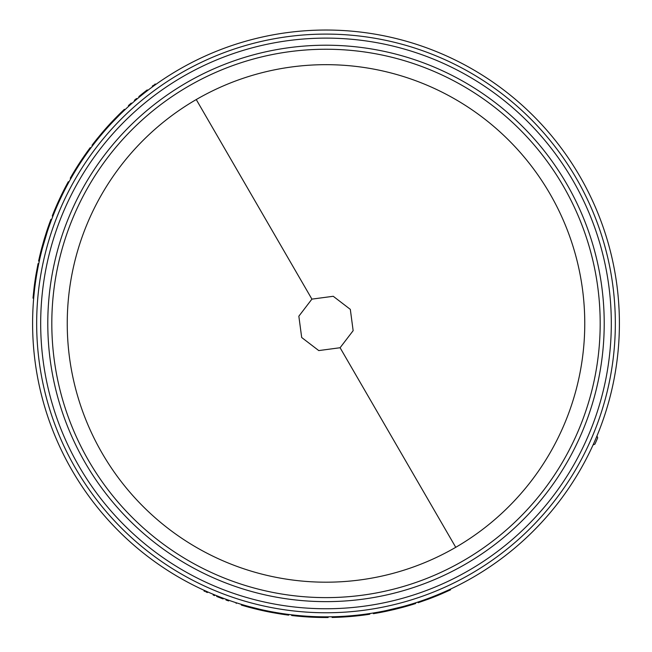 <?xml version="1.0" encoding="UTF-8"?>
<svg xmlns="http://www.w3.org/2000/svg" width="652" height="652" viewBox="0 0 652 652"><rect width="100%" height="100%" fill="white"/><g stroke="black" fill="none" stroke-linecap="round" stroke-linejoin="round"><path stroke-width="0.98" d="M196.252 99.552A258.762 258.762 0 0 1 584.762 323.433A258.762 258.762 0 0 1 196.806 547.631A258.762 258.762 0 0 1 196.252 99.552L311.909 299.121L333.245 296.285L350.32 309.366L353.148 330.678L340.091 347.736L318.763 350.58L301.689 337.508L298.844 316.204L311.909 299.121M619.4 323.433A293.4 293.4 0 0 0 326 30.033A293.4 293.4 0 0 0 32.6 323.433A293.4 293.4 0 0 0 326 616.833A293.4 293.4 0 0 0 619.4 323.433L619.392 325.128L619.4 323.433M115.184 119.365L114.687 118.892L118.721 114.809L119.202 115.298L111.875 122.845L111.37 122.372A294.093 294.093 0 0 0 102.576 132.193L96.895 139.039L97.433 139.471L100.139 136.162L99.609 135.722M102.576 132.193L103.106 132.641L100.139 136.162M52.519 215.282L53.162 215.535M36.724 274.402A293.4 293.4 0 0 0 34.817 287.41L34.132 287.328A294.093 294.093 0 0 1 36.047 274.288L36.724 274.402M44.719 239.969L44.059 239.773L46.553 231.786L47.213 231.998L42.356 248.388L41.695 248.208A294.093 294.093 0 0 0 38.607 261.02L39.283 261.167M139.3 97.099C125.673 108.802 125.673 108.802 139.3 97.099L138.86 96.569C125.208 108.289 125.208 108.289 138.86 96.569L140.066 95.575L140.506 96.105M616.474 282.088L616.662 283.465M618.666 302.74L619.123 310.621M204.027 591.03L204.223 590.362L207.76 591.951M223.343 598.283C240.286 604.233 240.286 604.233 223.343 598.283L223.098 598.927C240.083 604.893 240.083 604.893 223.098 598.927L221.631 598.381L221.884 597.737M394.362 608.756L394.517 609.424L386.351 611.258L386.212 610.582L402.83 606.588L403.009 607.256A294.093 294.093 0 0 0 415.65 603.524L415.438 602.864M369.081 614.347L368.983 613.662M254.687 608.031L254.516 608.699L248.966 607.256L249.154 606.588L259.349 609.155L259.194 609.832A294.093 294.093 0 0 0 272.088 612.538L280.857 614.037L280.963 613.353L276.75 612.668L276.635 613.345M272.088 612.538L272.218 611.861L276.75 612.668M221.631 598.381L216.643 596.433C200.074 589.408 200.074 589.408 216.643 596.433L216.904 595.789M204.166 591.095L204.907 591.437M205.95 591.902L207.385 592.538L207.662 591.91M218.094 597.012L218.355 596.368M394.517 609.424L403.009 607.256M386.351 611.258A294.093 294.093 0 0 1 373.4 613.679L373.286 612.994M291.713 614.82L291.631 615.504A294.093 294.093 0 0 0 328.135 617.509L328.127 616.825M440.402 593.605L440.671 594.241L450.597 589.824L450.304 589.196M440.671 594.241A294.093 294.093 0 0 1 428.421 599.106L428.177 598.463M428.421 599.106L418.16 602.709L417.94 602.049M369.7 613.556L369.806 614.241L369.717 613.556M368.845 614.38L367.467 614.583M368.714 614.404L365.902 614.803L365.813 614.119M365.902 614.803A294.093 294.093 0 0 1 332.088 617.46L332.072 616.768M248.966 607.256A294.093 294.093 0 0 1 241.362 605.08L241.566 604.42M288.779 614.461L288.689 615.146A294.093 294.093 0 0 1 280.857 614.037M254.516 608.699L259.194 609.832M146.741 90.286L144.247 92.225C158.615 81.386 158.615 81.386 144.247 92.225L144.679 92.771M155.714 84.499L155.233 83.994M155.095 84.092L154.442 84.564M153.522 85.225L152.25 86.154L152.658 86.708M131.223 103.089L128.403 105.608L128.868 106.121M140.066 95.575L143.024 93.195L143.456 93.733M143.024 93.195L144.247 92.225M44.059 239.773L41.695 248.208M46.553 231.786A294.093 294.093 0 0 1 50.938 219.357L51.589 219.602M90.791 148.045L90.237 147.629A294.093 294.093 0 0 0 70.253 178.232L70.848 178.575M34.132 287.328L32.999 298.143L33.684 298.2M36.047 274.288L38.06 263.604L38.737 263.742M52.241 215.975L52.885 216.228L52.25 215.959M52.608 215.054L53.122 213.766M52.657 214.932L53.717 212.299L54.352 212.56M53.717 212.299A294.093 294.093 0 0 1 68.321 181.688L68.925 182.022M118.721 114.809A294.093 294.093 0 0 1 124.402 109.308L124.874 109.813M92.568 145.681L92.022 145.266A294.093 294.093 0 0 1 96.895 139.039M114.687 118.892L111.37 122.372M596.963 435.96L597.688 437.802A294.777 294.777 0 0 1 594.934 444.134L593.051 444.949M214.614 595.61L213.139 594.999M228.624 600.932L225.967 599.987M145.983 90.872L147.246 89.903M134.369 100.351L136.521 98.517M51.81 323.433A274.19 274.19 0 0 0 397.182 588.218A274.19 274.19 0 0 0 563.23 185.95A274.19 274.19 0 0 0 51.81 323.433M85.29 462.928A278.217 278.217 0 0 1 253.775 54.752A278.217 278.217 0 0 1 604.217 323.433A278.217 278.217 0 0 1 85.29 462.928M340.091 347.736L455.748 547.313M615.333 323.433A289.333 289.333 0 0 0 250.89 44.018A289.333 289.333 0 0 0 75.665 468.503A289.333 289.333 0 0 0 615.333 323.433M611.307 323.433A285.307 285.307 0 0 0 251.933 47.898A285.307 285.307 0 0 0 79.145 466.49A285.307 285.307 0 0 0 611.307 323.433M236.374 602.807L236.163 603.459M366.783 613.98L366.88 614.665M53.986 213.473L53.342 213.22"/></g></svg>
